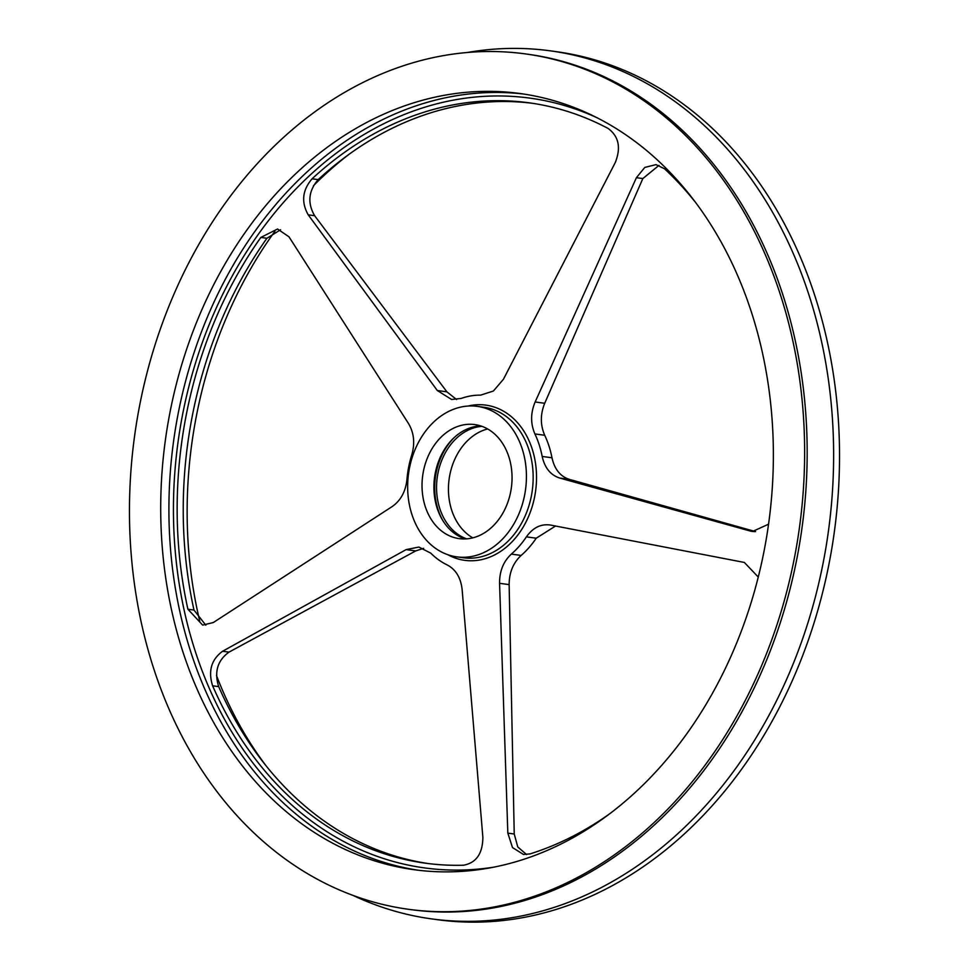 <?xml version="1.0" encoding="UTF-8"?>
<svg xmlns="http://www.w3.org/2000/svg" width="969" height="969" viewBox="0 0 969 969"><rect width="100%" height="100%" fill="white"/><g stroke="black" fill="none" stroke-linecap="round" stroke-linejoin="round"><path stroke-width="1.45" d="M465.277 538.934A57.559 44.744 97.8 0 1 434.584 477.196A57.559 44.744 97.8 0 1 480.685 425.912M478.105 425.197A57.559 44.744 97.8 0 1 511.051 489.781A57.559 44.744 97.8 0 1 459.27 538.643A57.559 44.744 97.8 0 1 422.702 475.573A57.559 44.744 97.8 0 1 474.81 424.579A57.559 44.744 97.8 0 1 478.105 425.197M481.641 407.174A75.945 59.036 97.8 0 1 525.113 492.397A75.945 59.036 97.8 0 1 456.787 556.86A75.945 59.036 97.8 0 1 408.543 473.647A75.945 59.036 97.8 0 1 477.293 406.362A75.945 59.036 97.8 0 1 481.641 407.174M493.366 391.04L480.648 395.134A87.937 68.363 -82.2 0 0 461.099 398.453L451.615 399.494L437.334 390.543L308.215 214.827C301.068 202.121 302.364 190.118 312.091 178.793A383.712 298.282 97.8 0 1 529.001 102.799A383.712 298.282 97.8 0 1 550.998 106.881A383.712 298.282 97.8 0 1 608.072 128.429C618.779 136.278 621.177 147.663 615.267 162.562L503.42 379.291L493.366 391.04M463.521 865.22A383.712 298.282 97.8 0 1 425.403 863.185A383.712 298.282 97.8 0 1 212.611 685.798C207.996 671.081 211.327 659.562 222.591 651.253L406.12 549.617L418.887 547.061L430.745 553.142A87.937 68.363 -82.2 0 0 447.315 565C455.878 569.542 460.82 577.766 462.14 589.673L482.877 837.373C482.671 853.616 476.215 862.907 463.521 865.22M187.901 609.247A383.712 298.282 97.8 0 1 260.843 237.429L277.546 229.011L288.992 236.824L408.506 423.538C414.017 432.816 415.107 443.269 411.777 454.897A87.937 68.363 -82.2 0 0 406.956 479.449C405.648 491.537 400.73 500.573 392.215 506.545L213.313 622.534L202.654 625.102L187.901 609.247L193.982 610.07L205.803 625.187M768.55 524.193L752.477 531.509L750.515 531.109L559.694 478.044C550.574 475.089 544.735 467.894 542.18 456.447A87.937 68.363 -82.2 0 0 534.912 433.942C530.455 423.659 530.527 413.012 535.142 401.978L636.415 177.69L644.797 167.419L655.977 164.621L664.455 168.739A383.712 298.282 97.8 0 1 694.688 201.37M611.415 812.543A383.712 298.282 97.8 0 1 530.043 853.907L523.49 854.476L512.504 847.572L507.829 833.134L499.568 583.302C499.483 571.213 503.408 561.475 511.341 554.098A87.937 68.363 -82.2 0 0 526.397 536.862C533.011 527.584 541.029 523.648 550.477 525.053L744.362 562.456L758.279 577.076M549.399 524.883L550.477 525.053M542.374 97.663A391.706 304.496 97.8 0 1 766.564 537.238A391.706 304.496 97.8 0 1 414.163 869.726A391.706 304.496 97.8 0 1 165.324 440.507A391.706 304.496 97.8 0 1 519.917 93.496A391.706 304.496 97.8 0 1 542.374 97.663M550.053 58.491A431.665 335.577 97.8 0 1 797.124 542.906A431.665 335.577 97.8 0 1 408.761 909.334A431.665 335.577 97.8 0 1 134.546 436.304A431.665 335.577 97.8 0 1 525.319 53.889A431.665 335.577 97.8 0 1 550.053 58.491M525.319 53.889L527.863 54.24A431.665 335.577 97.8 0 1 552.596 58.83A431.665 335.577 97.8 0 1 799.667 543.258A431.665 335.577 97.8 0 1 411.304 909.673L408.761 909.334M467.724 52.435A438.061 340.543 97.8 0 1 550.186 50.824A438.061 340.543 97.8 0 1 575.283 55.487A438.061 340.543 97.8 0 1 826.012 547.085A438.061 340.543 97.8 0 1 431.908 918.939A438.061 340.543 97.8 0 1 352.873 895.332M550.186 50.824L556.073 51.636A438.061 340.543 97.8 0 1 581.182 56.287A438.061 340.543 97.8 0 1 831.911 547.897A438.061 340.543 97.8 0 1 437.794 919.738L431.908 918.939M265.809 765.449A391.706 304.496 97.8 0 1 216.499 675.526M199.747 621.214A391.706 304.496 97.8 0 1 274.869 231.349M313.423 185.757A391.706 304.496 97.8 0 1 349.082 154.277M423.647 548.345L415.689 550.925L228.999 652.125C217.528 660.434 214.088 671.929 218.691 686.633A383.712 298.282 -82.2 0 0 409.499 859.939A383.712 298.282 -82.2 0 0 428.443 863.585M280.574 229.762L266.923 238.265A383.712 298.282 -82.2 0 0 193.982 610.07M532.042 103.235A383.712 298.282 -82.2 0 0 318.159 179.628C308.457 190.966 307.282 202.993 314.622 215.699L446.903 391.839L456.569 399.531M659.005 165.36L642.835 178.562L544.711 403.286C540.242 414.308 540.254 424.979 544.723 435.275A87.937 68.363 97.8 0 1 551.991 457.78C554.522 469.214 560.276 476.397 569.263 479.34L755.59 531.606M555.528 526.034L536.22 538.207A87.937 68.363 97.8 0 1 521.152 555.431C513.219 562.783 509.209 572.509 509.137 584.61L514.236 834.006L517.773 846.954L526.591 854.573M472.824 537.856A57.559 44.744 97.8 0 1 449.119 479.171A57.559 44.744 97.8 0 1 487.661 428.964M466.634 538.861A57.559 44.744 97.8 0 1 437.225 477.547A57.559 44.744 97.8 0 1 481.968 426.348M442.918 520.68A59.957 46.609 97.8 0 1 454.255 437.516M456.787 556.86L463.533 557.781A75.945 59.036 -82.2 0 0 531.848 493.318A75.945 59.036 -82.2 0 0 488.388 408.094A75.945 59.036 -82.2 0 0 484.04 407.283L477.293 406.362M468.1 406.035A78.319 60.877 97.8 0 1 490.338 405.963A78.319 60.877 97.8 0 1 532.671 504.934A78.319 60.877 97.8 0 1 447.835 554.716M596.541 117.528A388.472 301.989 -82.2 0 0 551.942 102.217A388.472 301.989 -82.2 0 0 174.844 472.182A388.472 301.989 -82.2 0 0 494.408 867.073M418.269 870.247A391.706 304.496 97.8 0 1 173.524 441.622A391.706 304.496 97.8 0 1 524.023 94.09M514.236 834.006L507.829 833.134M509.137 584.61L499.568 583.302M521.152 555.431L511.341 554.098M536.22 538.207L526.397 536.862M754.476 531.654L750.515 531.109M569.263 479.34L559.694 478.044M551.991 457.78L542.18 456.447M544.723 435.275L534.912 433.942M544.711 403.286L535.142 401.978M642.835 178.562L636.415 177.69M446.903 391.839L437.334 390.543M314.622 215.699L308.215 214.827M318.159 179.628L312.091 178.793M266.923 238.265L260.843 237.429M228.999 652.125L222.591 651.253M218.691 686.633L212.611 685.798M415.689 550.925L406.12 549.617"/></g></svg>
